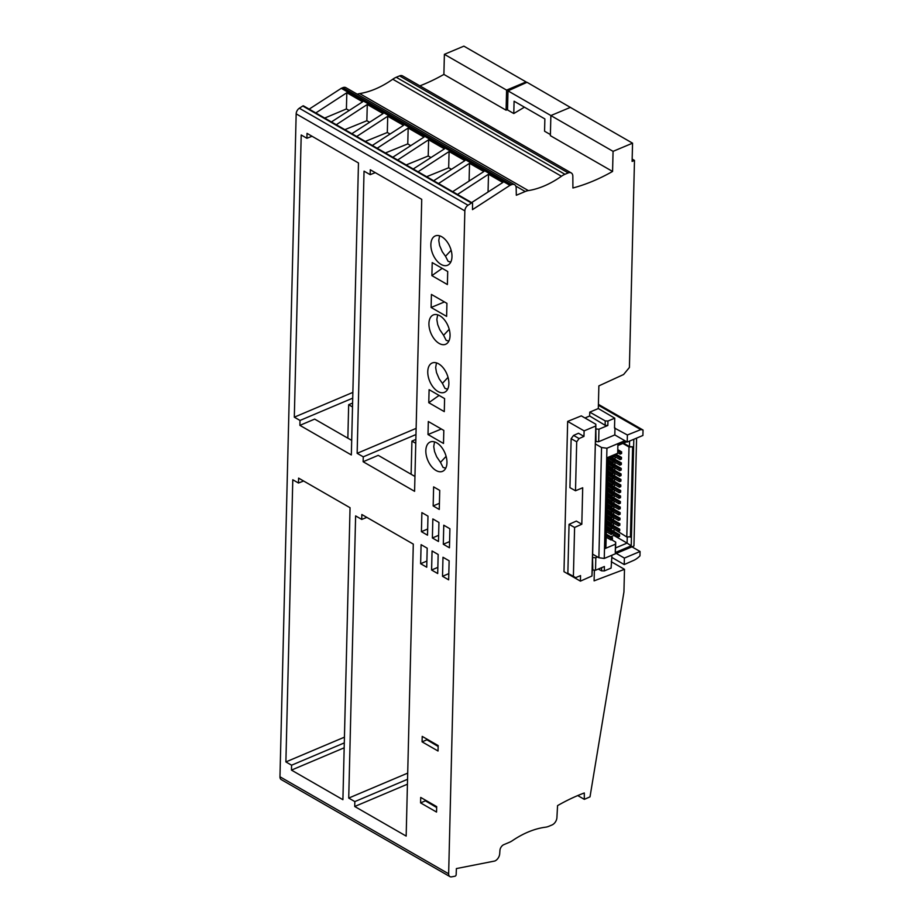 <?xml version="1.0" encoding="UTF-8"?>
<svg xmlns="http://www.w3.org/2000/svg" width="923" height="923" viewBox="0 0 923 923"><rect width="100%" height="100%" fill="white"/><g stroke="black" fill="none" stroke-linecap="round" stroke-linejoin="round"><path stroke-width="1.38" d="M632.163 159.079L634.482 160.406L629.417 367.469L623.613 374.507L598.865 385.883L598.312 408.543L614.753 418.188L614.51 428.041L627.386 434.987L640.793 429.622L598.392 405.243M582.286 114.256L632.555 143.169L613.068 151.349L550.869 115.571L570.345 107.391L582.286 114.256M344.441 737.165L285.888 761.925L291.587 765.202L344.302 742.9M507.546 109.364A203.372 130.858 -60.1 0 1 506.092 110.195L506.589 90.108L526.075 81.928L526.052 82.747M634.482 160.406L632.105 161.41L632.555 143.169M550.916 115.56L507.996 90.869L527.021 82.309L570.472 107.46M570.472 107.31L569.191 107.876M550.396 134.585L544.57 131.228L544.87 118.929L514.088 101.218L513.788 113.529L507.523 109.929L507.996 90.869M524.426 107.172L513.788 113.529M550.869 115.571L550.373 135.669L612.572 171.447L613.068 151.349M506.092 110.195L443.894 74.417A203.372 130.858 -60.1 0 1 419.884 85.862M612.572 171.447A203.372 130.858 -60.1 0 1 572.906 187.992L572.837 176.258A6.357 4.084 119.9 0 0 571.256 172.936A6.357 4.084 119.9 0 0 568.222 172.913L564.934 174.297A19.06 12.264 119.9 0 0 561.449 176.247A95.646 61.541 119.9 0 1 528.348 190.6A19.06 12.264 119.9 0 0 525.222 191.511L516.315 195.249L516.165 187.923A6.357 4.084 119.9 0 0 514.572 184.692A6.357 4.084 119.9 0 0 511.538 184.681L509.958 185.35L341.279 88.32L309.17 109.133M285.888 761.925L292.787 479.752L298.475 483.029L298.602 478.126L350.048 507.719L342.906 799.699L291.46 770.105L291.587 765.202M351.686 440.386L314.674 419.1L299.894 425.353L351.34 454.947L358.47 162.967L307.024 133.374L306.909 138.277L301.21 135L294.31 417.173L300.01 420.45L299.894 425.353M443.894 74.417L444.39 54.33L506.589 90.108M526.075 81.928L463.877 46.15L444.39 54.33M344.175 747.803L291.46 770.105M573.391 576.402L574.591 527.448L569.053 524.333L567.853 573.287L575.687 577.636L580.544 575.606L580.417 581.132L563.988 571.683L567.657 421.407L581.294 415.869L595.82 424.234L595.97 441.575L595.704 428.664M514.572 184.692L345.894 87.673A6.357 4.084 119.9 0 0 342.86 87.65L341.279 88.32M357.259 94.204A19.06 12.264 -60.1 0 1 359.67 93.581A95.646 61.541 119.9 0 0 392.771 79.228L561.449 176.247M571.256 172.936L402.578 75.905A6.357 4.084 119.9 0 0 399.544 75.894L396.244 77.278A19.06 12.264 119.9 0 0 392.771 79.228M324.7 118.063L346.402 108.949L346.829 92.727L315.804 112.952M346.829 92.727L362.624 101.818L331.426 121.94M336.26 124.72L367.273 104.484L383.08 113.587L351.871 133.697M356.716 136.477L387.729 116.252L403.536 125.343L372.327 145.465M392.783 157.233L423.992 137.112L408.174 128.02L377.161 148.245M397.617 160.014L428.63 139.777L444.436 148.88L413.227 168.99M433.683 180.758L464.892 160.637L449.086 151.545L418.073 171.77M452.662 191.672L483.86 171.551L469.542 163.313L438.517 183.539M471.641 202.587L502.85 182.466L488.509 174.228L457.496 194.453M472.241 202.933A1.269 0.819 119.9 0 0 471.445 203.025L468.007 205.252A5.088 3.277 119.9 0 0 464.846 210.871L448.647 873.804A5.088 3.277 119.9 0 0 449.916 876.608L281.238 779.589A5.088 3.277 119.9 0 1 279.969 776.774L296.168 113.852A5.088 3.277 119.9 0 1 299.329 108.233L302.767 106.007A1.269 0.819 119.9 0 1 303.563 105.914L472.241 202.933A1.269 0.819 119.9 0 1 472.553 203.614L472.495 209.636L509.958 185.35M346.402 108.949L349.182 110.483M627.386 434.987L627.213 442.059L642.904 435.471L643.031 430.026L598.416 404.366M631.943 546.831L640.066 551.493L639.962 555.865A19.06 12.264 -60.1 0 1 634.17 560.169L624.225 564.553L624.375 558.08L616.264 553.408M344.844 129.658L366.858 120.728L369.627 122.251M366.858 120.728L367.273 104.484M365.3 141.415L387.314 132.497L390.083 134.02M387.314 132.497L387.729 116.252M449.443 547.789L449.905 528.752L443.767 525.21L443.305 544.258L449.443 547.789M438.16 554.481L432.056 550.973L431.595 570.022L437.698 573.529L438.16 554.481M427.522 535.178L427.984 516.13L421.88 512.623L421.419 531.671L427.522 535.178M432.379 537.971L438.483 541.489L438.944 522.441L432.841 518.934L432.379 537.971L438.633 535.317M363.143 461.742L414.589 491.324L421.73 199.345L370.285 169.763L370.158 174.666L364.043 171.147L357.143 453.32L363.258 456.839L363.143 461.742L378.234 455.351L414.958 476.476M354.72 806.494L406.166 836.088L413.296 544.109L361.851 514.515L361.735 519.418L355.62 515.899L348.721 798.072L354.836 801.591L354.72 806.494L407.435 784.192M441.09 264.428A15.91 9.311 -112.8 0 0 447.69 265.213A15.91 9.311 -112.8 0 0 451.509 251.806A15.91 9.311 -112.8 0 0 441.759 236.761A15.91 9.311 -112.8 0 0 435.379 235.884A15.91 9.311 -112.8 0 0 431.306 249.198A15.91 9.311 -112.8 0 0 441.09 264.428M439.163 343.437A15.91 9.311 -112.8 0 0 445.763 344.221A15.91 9.311 -112.8 0 0 449.582 330.815A15.91 9.311 -112.8 0 0 439.833 315.77A15.91 9.311 -112.8 0 0 433.441 314.881A15.91 9.311 -112.8 0 0 429.368 328.207A15.91 9.311 -112.8 0 0 439.163 343.437M420.588 802.883L420.715 797.437L436.683 806.621L436.544 812.067L420.588 802.883L425.411 800.829L436.66 807.533M422.076 741.838L422.215 736.392L438.171 745.576L438.033 751.01L422.076 741.838L426.911 739.785L438.148 746.476M437.987 391.502A15.91 9.311 -112.8 0 0 444.586 392.287A15.91 9.311 -112.8 0 0 448.405 378.88A15.91 9.311 -112.8 0 0 438.656 363.835A15.91 9.311 -112.8 0 0 432.276 362.958A15.91 9.311 -112.8 0 0 428.191 376.272A15.91 9.311 -112.8 0 0 437.987 391.502M436.048 470.499A15.91 9.311 -112.8 0 0 442.659 471.295A15.91 9.311 -112.8 0 0 446.478 457.877A15.91 9.311 -112.8 0 0 436.729 442.844A15.91 9.311 -112.8 0 0 430.337 441.955A15.91 9.311 -112.8 0 0 426.264 455.27A15.91 9.311 -112.8 0 0 436.048 470.499M431.11 307.474L431.422 294.437L446.928 303.355L446.617 316.393L431.11 307.474L444.459 301.936M432.206 262.594L431.883 275.631L447.39 284.549L447.713 271.512L432.206 262.594M428.78 402.705L429.103 389.668L444.598 398.586L444.286 411.623L428.78 402.705L439.094 395.413M433.164 505.931L439.267 509.438L439.729 490.401L433.625 486.883L433.164 505.931L439.417 503.312M442.982 557.261L442.521 576.298L448.659 579.84L449.132 560.792L442.982 557.261M427.199 548.181L421.096 544.674L420.634 563.711L426.738 567.218L427.199 548.181M428.007 434.537L428.318 421.511L443.825 430.43L443.502 443.455L428.007 434.537L441.356 429.01M488.509 174.228L488.048 192.007M595.97 441.575L598.658 441.713L598.958 429.207L607.842 425.48L605.13 425.295L605.234 420.911L607.945 421.038L614.753 418.188M598.312 408.543L589.762 412.131L605.234 420.911M577.752 795.568L584.328 799.353L584.294 792.972A203.372 130.858 -60.1 0 0 559.465 804.544A203.372 130.858 -60.1 0 0 557.561 805.629L556.915 817.628A6.357 4.084 119.9 0 1 552.035 824.954L549 826.235A19.06 12.264 -60.1 0 1 545.539 827.193A95.646 61.541 -60.1 0 0 519.487 836.273A95.646 61.541 -60.1 0 0 512.461 840.622A19.06 12.264 -60.1 0 1 509.323 842.341L503.831 844.649A5.088 3.277 -60.1 0 0 499.931 850.429L499.701 853.775A6.357 4.084 119.9 0 1 494.832 861.009L456.389 868.578L456.158 874.669A1.269 0.819 119.9 0 1 454.993 876.215L451.601 876.85A5.088 3.277 119.9 0 1 449.916 876.608M598.312 569.064L601.565 570.841L604.288 570.945L611.095 568.083L611.822 557.411L624.225 564.553M611.88 555.254L611.822 557.411M597.585 556.996L595.82 557.734L595.52 570.241L604.392 566.514L604.288 570.945M594.366 570.206L594.1 580.855L624.49 569.318L611.245 561.703M303.598 481.01L298.475 483.029M352.609 403.051L348.663 404.712L347.856 438.183M300.01 420.45L352.724 398.148M312.032 136.258L306.909 138.277M294.31 417.173L352.863 392.402M348.663 404.712L352.505 406.928M408.174 128.02L407.77 143.896L385.387 152.976M410.712 145.661L407.77 143.896M624.375 558.08L640.066 551.493M406.178 164.94L428.214 155.999L431.006 157.533M428.214 155.999L428.63 139.777M449.086 151.545L448.67 167.767L426.634 176.708M448.67 167.767L451.451 169.301M598.958 429.207L596.27 429.01M469.542 163.313L469.08 181.093M607.842 425.48L607.945 421.038M598.658 441.713L614.81 434.929L614.983 427.857M624.49 569.318L623.936 591.978L590.005 796.861L584.328 799.353M605.13 425.295L589.659 415.996L584.951 417.981M589.659 415.996L589.762 412.131M449.593 541.582L443.305 544.258M437.848 567.368L431.595 570.022M427.672 529.017L421.419 531.671M370.158 174.666L375.28 172.636M361.735 519.418L366.858 517.388M411.116 474.26L411.923 441.102L415.765 443.305M415.858 439.44L411.923 441.102M415.973 434.537L363.258 456.839M348.721 798.072L407.701 773.116M407.551 779.289L354.836 801.591M357.143 453.32L416.135 428.364M450.77 262.109L448.105 261.336L445.521 256.294L451.139 250.271M445.521 256.294L442.255 251.702L439.602 245.483L438.771 240.511L439.579 235.803M448.843 341.118L446.167 340.345L443.594 335.303L449.213 329.28M443.594 335.303L439.775 329.696L437.675 324.492L436.844 319.52L437.652 314.812M425.434 800.149L425.411 800.829M426.922 739.104L426.911 739.785M447.667 389.183L445.001 388.41L442.417 383.368L448.036 377.345M442.417 383.368L439.152 378.776L436.498 372.557L435.668 367.585L436.475 362.877M445.728 468.192L443.063 467.419L440.479 462.377L446.109 456.354M440.479 462.377L436.671 456.77L434.56 451.566L433.741 446.594L434.537 441.886M431.883 275.631L442.198 268.339M448.809 573.633L442.521 576.298M426.888 561.057L420.634 563.711M601.565 570.841L601.646 567.668M592.82 570.172L592.566 557.273L592.254 569.872L595.52 570.241M593.131 557.607L595.82 557.734M592.566 557.273L595.393 441.252M627.213 442.059L614.81 434.929M578.49 433.245L573.552 435.437L571.141 438.69L576.702 441.817L579.102 438.552L583.971 436.394L578.49 433.245M574.591 527.448L581.813 524.229L582.701 487.771L575.502 490.771L569.941 487.656L571.141 438.69M573.552 435.437L579.102 438.552M595.82 424.234L591.955 575.998L580.417 581.132M595.612 426.068L584.109 430.868L583.971 436.394M575.502 490.771L576.702 441.817M584.109 430.868L567.657 421.407M591.955 575.998L592.266 569.872M624.871 440.709L606.942 448.232L604.253 558.461L633.951 545.989L636.593 438.125M595.289 443.894L601.554 447.505L598.865 557.723L604.253 558.461M606.942 448.232L601.554 447.505M633.813 439.29L631.205 545.851L615.26 552.554L615.468 544.178L604.888 548.62L607.115 457.739L617.683 453.297L617.891 444.921L617.683 453.297M626.163 441.448L617.891 444.921M592.601 554.123L598.865 557.723M610.818 536.771L613.876 535.478L613.899 534.544M613.968 531.486L614.014 529.629M615.099 456.804L615.041 459.273M614.96 462.331L614.903 464.8M614.833 467.857L614.764 470.315M614.695 473.372L614.637 475.841M614.556 478.899L614.499 481.368M614.418 484.425L614.36 486.894M614.291 489.951L614.222 492.421M614.153 495.478L614.095 497.947M614.014 501.004L613.957 503.473M613.887 506.531L613.818 509M613.749 512.046L613.691 514.515M613.61 517.572L613.553 520.041M613.472 523.099L613.414 525.568M613.345 528.625L626.809 536.99L629.013 446.986L622.84 443.432M606.561 528.025L607.369 527.691L619.587 534.729L619.552 536.378L618.122 536.978L612.56 533.782M607.911 472.784L608.719 472.438L620.948 479.475L620.902 481.137L619.471 481.725L613.91 478.529M607.369 494.878L608.176 494.543L620.406 501.57L620.36 503.231L618.941 503.831L618.975 502.17L607.346 495.489M607.772 478.31L608.58 477.964L620.81 485.002L620.764 486.652L619.345 487.252L619.379 485.602L620.81 485.002M606.965 511.457L607.772 511.111L620.002 518.149L619.956 519.811L618.525 520.41L618.572 518.749L620.002 518.149M606.688 522.499L607.496 522.164L619.725 529.202L619.691 530.852L618.26 531.452L612.699 528.256M608.038 467.257L608.845 466.911L621.075 473.949L621.041 475.61L619.61 476.21L619.656 474.549L621.075 473.949M608.176 461.731L608.984 461.396L621.214 468.423L621.167 470.084L619.748 470.684L614.176 467.476M607.634 483.825L608.442 483.49L620.671 490.528L620.637 492.178L619.206 492.778L619.252 491.128L620.671 490.528M607.23 500.404L608.038 500.07L620.268 507.096L620.221 508.758L618.802 509.358L613.23 506.15M607.496 489.352L608.303 489.017L620.533 496.055L620.498 497.705L619.068 498.305L619.114 496.643L620.533 496.055M606.826 516.984L607.634 516.638L619.864 523.676L619.818 525.337L618.398 525.925L618.433 524.276L606.815 517.584M607.092 505.931L607.899 505.585L620.129 512.623L620.094 514.284L618.664 514.884L618.71 513.223L620.129 512.623M613.403 499.043L613.368 500.704L611.937 501.293L611.984 499.643L613.403 499.043L607.346 495.559M611.984 499.643L607.311 496.955M611.937 501.293L607.276 498.616M618.122 536.978L618.168 535.317L606.538 528.637M618.168 535.317L619.587 534.729M619.471 481.725L619.518 480.075L607.888 473.384M619.518 480.075L620.948 479.475M621.352 462.896L621.306 464.557L619.887 465.157L619.921 463.496L621.352 462.896L610.149 456.458M619.921 463.496L608.719 457.058M619.887 465.157L614.314 461.95M612.872 521.137L612.826 522.799L611.407 523.399L611.441 521.737L612.872 521.137L606.815 517.653M611.441 521.737L606.78 519.061M611.407 523.399L606.734 520.71M611.534 517.872L611.58 516.211L612.999 515.622L612.964 517.272L611.534 517.872L606.873 515.184M612.999 515.622L606.942 512.127M611.58 516.211L606.907 513.534M612.884 462.619L612.93 460.969L614.349 460.369L614.314 462.031L612.884 462.619L608.222 459.942M614.349 460.369L608.649 457.093M612.93 460.969L608.257 458.281M614.222 465.896L614.176 467.546L612.757 468.146L612.791 466.496L614.222 465.896L608.165 462.411M612.791 466.496L608.13 463.808M612.757 468.146L608.084 465.469M612.653 472.022L614.083 471.422L614.037 473.072L612.618 473.672L612.653 472.022L607.992 469.334M612.618 473.672L607.945 470.984M614.083 471.422L608.026 467.938M611.13 534.452L611.176 532.79L612.595 532.19L612.56 533.852L611.13 534.452L606.469 531.763M612.595 532.19L606.538 528.706M611.176 532.79L606.503 530.102M620.06 457.97L621.479 457.37L621.444 459.031L620.014 459.631L620.06 457.97L614.349 454.693M620.014 459.631L614.453 456.435M621.479 457.37L615.779 454.093M612.734 526.664L612.687 528.325L611.268 528.925L611.303 527.264L612.734 526.664L606.676 523.179M611.303 527.264L606.642 524.576M611.268 528.925L606.596 526.237M618.975 502.17L620.406 501.57M618.941 503.831L613.368 500.624M619.379 485.602L607.761 478.91M619.345 487.252L613.772 484.056M613.818 482.464L613.772 484.125L612.353 484.725L612.387 483.064L613.818 482.464L607.749 478.979M612.387 483.064L607.715 480.387M612.353 484.725L607.68 482.037M618.525 520.41L612.964 517.203M618.572 518.749L606.942 512.057M618.26 531.452L618.306 529.802L619.725 529.202M618.306 529.802L606.676 523.11M612.468 537.717L612.422 539.378L610.991 539.978L611.038 538.317L612.468 537.717L606.399 534.232M611.038 538.317L606.365 535.628M610.991 539.978L606.33 537.29M619.656 474.549L608.026 467.857M619.61 476.21L614.049 473.003M621.583 453.505L620.152 454.104L620.187 452.455L621.617 451.855L621.583 453.505M621.617 451.855L617.972 449.755M620.187 452.455L617.937 451.151M620.152 454.104L617.752 452.731M619.748 470.684L619.783 469.022L621.214 468.423M619.783 469.022L608.165 462.342M614.487 454.843L614.453 456.504L613.022 457.104L613.068 455.443L614.28 454.727M613.022 457.104L611.164 456.031M619.252 491.128L607.622 484.437M619.206 492.778L613.645 489.582M611.718 510.696L613.137 510.096L613.103 511.746L611.672 512.346L611.718 510.696L607.046 508.008M611.672 512.346L606.999 509.669M613.137 510.096L607.08 506.612M613.541 493.517L613.507 495.178L612.076 495.778L612.122 494.117L613.541 493.517L607.484 490.032M612.122 494.117L607.449 491.428M612.076 495.778L607.415 493.09M612.249 488.59L613.68 487.99L613.633 489.651L612.214 490.251L612.249 488.59L607.588 485.902M612.214 490.251L607.542 487.563M613.68 487.99L607.622 484.506M618.802 509.358L618.837 507.696L607.219 501.016M618.837 507.696L620.268 507.096M619.114 496.643L607.484 489.963M619.068 498.305L613.507 495.109M611.845 505.169L613.276 504.569L613.23 506.219L611.811 506.819L611.845 505.169L607.184 502.481M611.811 506.819L607.138 504.143M613.276 504.569L607.219 501.085M618.433 524.276L619.864 523.676M618.398 525.925L612.826 522.73M613.945 476.937L613.91 478.599L612.48 479.199L612.526 477.537L613.945 476.937L607.888 473.453M612.48 479.199L607.819 476.51M612.526 477.537L607.853 474.86M618.71 513.223L607.08 506.531M618.664 514.884L613.103 511.677M615.468 544.178L615.71 542.124L611.557 539.736M604.888 548.62L604.992 547.72M615.71 542.124L615.572 547.927L627.098 543.082L613.876 535.478M627.248 537.013L627.098 543.082L631.205 545.851M629.59 441.067L629.451 446.536L623.544 443.144M629.451 446.536L633.293 446.882L629.013 446.986M633.316 446.72L631.113 536.725L626.809 536.99M631.101 536.874L633.293 446.882M630.421 537.163L632.624 447.159M626.752 441.794L618.075 445.44M615.26 552.554L615.572 547.927M608.28 457.243L605.903 547.454L604.923 547.72L607.126 457.727M608.13 457.312L607.149 457.716M605.234 547.731L607.438 457.739M605.903 547.454L608.107 457.45M581.813 524.229L576.344 521.08L569.053 524.333M643.031 430.026A19.06 12.264 119.9 0 0 640.793 429.622M342.86 87.65L511.538 184.681M525.222 191.511L515.784 186.077M528.348 190.6L359.67 93.581M396.244 77.278L564.934 174.297M399.544 75.894L568.222 172.913M299.329 108.233L468.007 205.252M296.168 113.852L464.846 210.871M302.767 106.007L471.445 203.025M279.969 776.774L448.647 873.804"/></g></svg>
